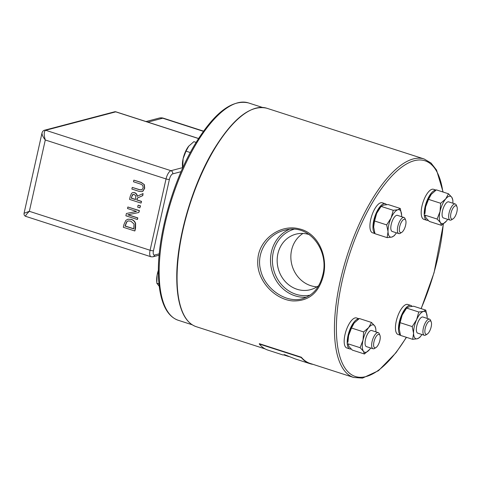 <?xml version="1.0" encoding="UTF-8"?>
<svg xmlns="http://www.w3.org/2000/svg" width="481" height="481" viewBox="0 0 481 481"><rect width="100%" height="100%" fill="white"/><g stroke="black" fill="none" stroke-linecap="round" stroke-linejoin="round"><path stroke-width="0.72" d="M323.388 275.589C328.228 255.952 317.797 232.624 298.96 228.8C280.062 223.803 258.471 239.791 257.828 259.92C256.03 280.381 275.12 299.777 292.941 300.926C308.76 301.292 318.909 292.845 323.388 275.589L322.733 275.018C319.667 287.602 312.878 295.502 302.363 298.725C286.357 303.541 264.905 289.117 260.672 270.334C255.79 252.982 267.526 234.349 284.367 230.285C309.427 222.643 329.443 251.004 322.733 275.018M313.029 364.364A115.073 43.729 -72.1 0 1 310.005 363.684A115.073 43.729 -72.1 0 1 301.274 357.545L259.265 343.993L259.337 343.687L301.346 357.239A114.785 43.621 107.9 0 0 310.089 363.414L353.667 377.471L362.524 378.102L378.451 370.713L395.995 352.729L406.469 337.325M259.265 343.993A115.073 43.729 107.9 0 0 267.995 350.138L283.026 354.984L284.548 354.671L295.208 358.916L310.005 363.684M301.346 357.239L301.274 357.545M318.669 285.666A28.698 25.794 75.3 0 1 310.443 289.688A28.698 25.794 75.3 0 1 278.198 268.494A28.698 25.794 75.3 0 1 295.851 234.181A28.698 25.794 75.3 0 1 309.439 234.668M213.973 149.387A114.213 43.404 107.9 0 0 182.209 311.237M317.003 286.82A28.698 25.794 75.3 0 1 291.889 264.893A28.698 25.794 75.3 0 1 302.97 233.447M373.755 346.398A7.029 2.67 -72.1 0 1 375.679 337.265A7.029 2.67 -72.1 0 1 379.936 335.347A7.029 2.67 -72.1 0 1 379.461 341.931A7.029 2.67 -72.1 0 1 375.998 347.547A7.029 2.67 -72.1 0 1 373.755 346.398M379.936 335.347L379.287 333.766A8.466 3.217 107.9 0 0 378.258 332.648A8.466 3.217 107.9 0 0 373.412 337.578A8.466 3.217 107.9 0 0 371.843 347.072A8.466 3.217 107.9 0 0 373.058 348.761A8.466 3.217 107.9 0 0 374.549 348.454L375.998 347.547M425.03 332.918A7.029 2.67 -72.1 0 1 426.948 323.785A7.029 2.67 -72.1 0 1 431.204 321.867A7.029 2.67 -72.1 0 1 430.735 328.451A7.029 2.67 -72.1 0 1 427.272 334.067A7.029 2.67 -72.1 0 1 425.03 332.918M431.204 321.867L430.555 320.28A8.466 3.217 107.9 0 0 429.527 319.168A8.466 3.217 107.9 0 0 424.687 324.098A8.466 3.217 107.9 0 0 423.118 333.592A8.466 3.217 107.9 0 0 424.332 335.281A8.466 3.217 107.9 0 0 425.817 334.974L427.272 334.067M450.769 217.749A7.029 2.67 -72.1 0 1 452.693 208.61A7.029 2.67 -72.1 0 1 456.95 206.692A7.029 2.67 -72.1 0 1 456.481 213.275A7.029 2.67 -72.1 0 1 453.012 218.897A7.029 2.67 -72.1 0 1 450.769 217.749M456.95 206.692L456.301 205.11A8.466 3.217 107.9 0 0 455.273 203.992A8.466 3.217 107.9 0 0 450.426 208.922A8.466 3.217 107.9 0 0 448.863 218.416A8.466 3.217 107.9 0 0 450.078 220.106A8.466 3.217 107.9 0 0 451.563 219.799L453.012 218.897M399.501 231.229A7.029 2.67 -72.1 0 1 401.425 222.09A7.029 2.67 -72.1 0 1 405.675 220.178A7.029 2.67 -72.1 0 1 405.206 226.761A7.029 2.67 -72.1 0 1 401.743 232.377A7.029 2.67 -72.1 0 1 399.501 231.229M405.675 220.178L405.026 218.59A8.466 3.217 107.9 0 0 403.998 217.472A8.466 3.217 107.9 0 0 399.158 222.402A8.466 3.217 107.9 0 0 397.589 231.896A8.466 3.217 107.9 0 0 398.803 233.586A8.466 3.217 107.9 0 0 400.288 233.279L401.743 232.377M159.115 118.098A7.75 6.962 75.3 0 1 162.734 118.212A7.75 2.946 -72.1 0 1 163.462 118.218L163.462 118.218A7.75 7.75 0 0 0 159.115 118.098L146.026 121.537M25.836 216.396C25.198 215.921 26.371 214.225 29.347 211.309L24.056 213.293C23.888 214.875 24.477 215.909 25.836 216.396L151.004 256.776A7.75 2.946 107.9 0 1 150.096 250.264A2.585 0.565 12.6 0 0 153.469 250.709L169.408 179.383A5.165 1.96 -72.1 0 1 172.697 173.888L181.078 171.681M138.119 205.189L140.512 205.832L139.851 207.864L140.296 205.892L138.119 205.189L137.68 207.161L139.851 207.864M127.988 219.192L131.403 219.36C133.55 220.13 134.951 221.476 135.606 223.406L135.546 228.054L134.914 230.886L135.389 223.467C134.728 221.537 133.327 220.184 131.187 219.414L127.874 219.216L125.842 220.364L123.954 224.477L123.328 227.279L134.692 230.946M128.036 214.736L137.819 217.893L137.476 219.414L137.596 217.947L127.796 214.785L138.817 212.506L139.225 210.672L127.856 207.004L127.513 208.532L136.514 211.436L126.407 213.486L125.89 215.807L137.259 219.474M126.407 213.486L136.49 211.43M127.856 207.004L139.442 210.618L138.817 212.506M143.055 193.542L142.797 195.611L137.404 198.034L136.989 199.91L141.51 201.371L141.143 203L141.294 201.425L136.766 199.964L137.187 198.094L142.58 195.665L143.055 193.542L137.127 196.32C136.941 194.51 136.021 193.302 134.361 192.695L132.78 192.586L131.566 193.29L130.267 196.224L129.557 199.393L140.927 203.06M132.882 192.562L134.584 192.634C136.237 193.242 137.163 194.45 137.35 196.266M144.372 184.674L140.951 182.437L133.862 180.147L141.173 182.377L144.372 184.674L144.691 188.287L142.911 191.222L141.979 191.6M133.862 180.147L133.496 181.782L140.626 184.085L142.761 185.341L143.182 187.933L141.739 189.917L139.328 189.7L132.239 187.416L139.55 189.646L141.961 189.857M42.063 132.756L42.027 132.9C41.817 134.56 42.905 136.917 45.292 139.983C43.735 134.572 43.861 131.331 45.677 130.273L115.753 111.851A2.585 0.98 -72.1 0 1 115.999 111.851L198.569 138.486M130.784 221.116L134.031 224.002L133.748 228.89L125 226.064L126.683 221.789L128.144 220.929L130.784 221.116M128.253 220.899L126.906 221.735L125.216 226.01L133.778 228.77M134.103 194.438L135.732 195.713L135.504 199.561L131.235 198.178L132.419 194.727L134.103 194.438M133.153 194.348L131.812 196.501L131.451 198.124L135.534 199.441M132.239 187.416L131.872 189.051L138.967 191.336L141.871 191.63L142.689 191.276L144.474 188.348L144.156 184.728M115.999 111.851A2.585 2.585 0 0 0 114.55 111.814A2.585 2.321 75.3 0 1 115.753 111.851L198.527 138.552M196.122 142.394L193.855 141.667L188.606 146.29A14.346 5.453 -72.1 0 1 188.606 146.29L188.606 146.29A14.346 5.453 -72.1 0 0 183.117 158.676L182.678 168.067M182.485 167.027L182.413 165.482A14.346 5.453 -72.1 0 1 183.117 158.676L186.009 151.154L188.805 146.044M183.105 167.129L182.485 166.931M190.314 152.543L186.009 151.154M156.728 281.854L156.674 280.651A14.346 5.453 -72.1 0 1 157.131 275.048L156.812 283.189L159.265 286.351M158.399 270.587L157.131 275.048A14.346 5.453 -72.1 0 1 158.399 270.178M158.995 283.898L156.812 283.189M400.432 335.125A15.783 6 -72.1 0 1 400.577 317.664A15.783 6 -72.1 0 1 410.81 305.435A15.783 6 -72.1 0 1 412.049 306.331M400.481 335.275L398.088 334.499A15.783 6 -72.1 0 1 397.222 317.64A15.783 6 -72.1 0 1 407.78 304.461L410.81 305.435M399.17 328.673A14.346 5.453 -72.1 0 1 402.224 315.013L400.066 322.667L399.176 328.86A14.346 5.453 -72.1 0 1 399.17 328.673L400.523 335.407L412.668 339.327L413.57 333.321L412.211 326.587L416.624 319.655L418.777 312.001L423.418 311.441L425.799 310.149L427.158 316.889A14.346 5.453 107.9 0 0 427.152 316.702A14.346 5.453 107.9 0 0 423.418 311.441A14.346 5.453 107.9 0 0 416.624 319.655A14.346 5.453 107.9 0 0 413.57 333.321A14.346 5.453 107.9 0 0 417.31 338.768A14.346 5.453 107.9 0 0 420.959 335.888A14.346 5.453 107.9 0 0 421.951 334.511M425.799 310.149L413.66 306.235L409.018 306.794L406.631 308.08L405.363 309.674A14.346 5.453 -72.1 0 0 402.224 315.013L406.631 308.08L418.777 312.001M427.152 318.398A14.346 5.453 107.9 0 0 427.158 316.889M420.959 335.888L419.691 337.482L417.31 338.768L412.668 339.327M412.211 326.587L400.066 322.667M423.196 317.123A8.49 3.229 107.9 0 0 421.476 317.328A8.49 3.229 107.9 0 0 417.292 324.11A8.49 3.229 107.9 0 0 416.726 332.064A8.49 3.229 107.9 0 0 417.995 333.237M351.142 349.014A15.783 6 -72.1 0 1 349.843 348.959A15.783 6 -72.1 0 1 347.997 335.696A15.783 6 -72.1 0 1 358.928 318.807M349.843 348.959L346.813 347.979A15.783 6 -72.1 0 1 344.967 334.722A15.783 6 -72.1 0 1 356.505 317.941L359.012 318.753M348.605 335.54L347.901 342.34A14.346 5.453 -72.1 0 1 348.605 335.54A14.346 5.453 -72.1 0 1 354.094 323.154L351.497 328.012L348.605 335.54M360.113 347.709L363.005 340.181A14.346 5.453 107.9 0 0 363.402 351.22L360.113 347.709L347.973 343.795L349.002 346.573L352.29 350.084L364.436 353.998L363.402 351.22A14.346 5.453 107.9 0 0 369.486 349.621A14.346 5.453 107.9 0 0 369.685 349.368A14.346 5.453 107.9 0 0 370.683 347.991M375.877 331.878A14.346 5.453 107.9 0 0 375.877 330.182A14.346 5.453 107.9 0 0 374.777 325.95A14.346 5.453 107.9 0 0 368.693 327.549L371.488 322.444L359.343 318.524L354.293 322.907M369.685 349.368L364.436 353.998M371.488 322.444L374.777 325.95L375.805 328.733M363.642 331.932L368.693 327.549A14.346 5.453 107.9 0 0 363.005 340.181L363.642 331.932L351.497 328.012M371.921 330.603A8.49 3.229 107.9 0 0 370.202 330.814A8.49 3.229 107.9 0 0 365.488 339.532A8.49 3.229 107.9 0 0 365.452 345.544A8.49 3.229 107.9 0 0 366.72 346.717M374.903 233.429A15.783 6 -72.1 0 1 374.465 217.761A15.783 6 -72.1 0 1 383.796 203.734A15.783 6 -72.1 0 1 385.281 203.746A15.783 6 -72.1 0 1 386.52 204.641M374.952 233.58L372.559 232.81A15.783 6 -72.1 0 1 371.158 217.749A15.783 6 -72.1 0 1 380.766 202.76A15.783 6 -72.1 0 1 382.251 202.766L385.281 203.746M401.623 216.709A14.346 5.453 107.9 0 0 401.629 215.193A14.346 5.453 107.9 0 0 401.623 215.007A14.346 5.453 107.9 0 0 397.889 209.746L400.27 208.459L388.131 204.545L383.489 205.104L381.102 206.391L379.834 207.984A14.346 5.453 -72.1 0 0 376.695 213.317L374.537 220.977L373.641 226.984A14.346 5.453 -72.1 0 1 376.695 213.317L381.102 206.391L393.248 210.305L397.889 209.746A14.346 5.453 107.9 0 0 391.095 217.965A14.346 5.453 107.9 0 0 388.041 231.632A14.346 5.453 107.9 0 0 391.781 237.079L387.139 237.638L388.041 231.632L386.682 224.898L391.095 217.965L393.248 210.305M373.641 226.984L373.647 227.17A14.346 5.453 -72.1 0 1 373.641 226.984L374.994 233.718L387.139 237.638M395.43 234.199L394.161 235.786L391.781 237.079A14.346 5.453 107.9 0 0 395.43 234.199A14.346 5.453 107.9 0 0 396.422 232.822M400.27 208.459L401.629 215.193M386.682 224.898L374.537 220.977M397.667 215.428A8.49 3.229 107.9 0 0 396.639 215.326A8.49 3.229 107.9 0 0 395.947 215.638A8.49 3.229 107.9 0 0 391.762 222.42A8.49 3.229 107.9 0 0 391.197 230.369A8.49 3.229 107.9 0 0 392.466 231.541M428.162 220.358A15.783 6 -72.1 0 1 426.863 220.304A15.783 6 -72.1 0 1 425.757 204.215A15.783 6 -72.1 0 1 435.948 190.157M426.863 220.304L423.833 219.33A15.783 6 -72.1 0 1 422.967 202.465A15.783 6 -72.1 0 1 433.519 189.286L436.033 190.097M448.502 193.789L451.791 197.3A14.346 5.453 107.9 0 0 445.713 198.9A14.346 5.453 107.9 0 0 440.025 211.532L440.656 203.277L445.713 198.9L448.502 193.789L436.363 189.875L431.108 194.498A14.346 5.453 -72.1 0 0 425.625 206.884L424.921 213.69A14.346 5.453 -72.1 0 1 425.625 206.884L428.517 199.362L431.313 194.252M437.133 219.053L424.988 215.139L426.022 217.917L429.311 221.428L441.45 225.342L440.422 222.565L437.133 219.053L440.025 211.532A14.346 5.453 107.9 0 0 440.422 222.565A14.346 5.453 107.9 0 0 446.5 220.965L441.45 225.342M452.898 203.229A14.346 5.453 107.9 0 0 452.892 201.527A14.346 5.453 107.9 0 0 451.791 197.3L452.825 200.078M446.705 220.719L446.5 220.965A14.346 5.453 107.9 0 0 446.705 220.719A14.346 5.453 107.9 0 0 447.697 219.342M448.935 201.948A8.49 3.229 107.9 0 0 447.222 202.158A8.49 3.229 107.9 0 0 443.037 208.94A8.49 3.229 107.9 0 0 442.466 216.889A8.49 3.229 107.9 0 0 443.741 218.061M440.656 203.277L428.517 199.362M265.145 348.917L196.284 326.701A114.785 43.621 -72.1 0 1 179.834 303.806A114.785 43.621 -72.1 0 1 214.388 149.212A114.785 43.621 -72.1 0 1 266.763 108.219L424.146 158.983A114.785 43.621 107.9 0 0 371.771 199.976A114.785 43.621 107.9 0 0 337.217 354.569A114.785 43.621 107.9 0 0 353.667 377.471M289.183 229.407A35.384 31.8 -104.7 0 0 271.735 269.997A35.384 31.8 -104.7 0 0 306.656 297.156M310.149 295.142A33.947 30.513 75.3 0 1 273.497 269.138A33.947 30.513 75.3 0 1 293.891 229.275M196.29 143.687A114.213 43.404 -72.1 0 1 248.4 102.898C231.872 99.278 214.165 112.915 195.268 143.801C172.733 180.796 156.866 237.602 158.471 275.697C158.778 285.251 160.017 293.488 162.181 300.415C165.536 311.111 170.899 317.737 178.271 320.286A114.213 43.404 -72.1 0 1 160.149 253.222A114.213 43.404 -72.1 0 1 196.29 143.687M406.331 337.283A113.354 43.074 -72.1 0 1 339.003 353.403A113.354 43.074 -72.1 0 1 373.25 201.238A113.354 43.074 -72.1 0 1 442.857 191.967M443.266 224.038A113.354 43.074 -72.1 0 1 421.067 308.628M147.847 122.126L162.734 118.212L203.427 131.337M182.57 167.647L170.977 170.695A2.585 2.321 75.3 0 1 172.697 173.888M24.056 213.287L42.027 132.9C42.526 131.403 43.338 130.513 44.468 130.237A2.585 2.321 -104.7 0 1 45.677 130.273L170.977 170.695A7.75 2.946 107.9 0 0 166.041 178.938A2.585 0.565 12.6 0 0 169.408 179.383M166.041 178.938L150.096 250.264L29.347 211.309L45.292 139.983L166.041 178.938M151.004 256.776L152.94 256.818A2.585 2.321 -104.7 0 0 154.557 255.05A5.165 1.96 -72.1 0 1 153.469 250.709M159.265 253.818L154.557 255.05M114.55 111.814L44.468 130.237A2.585 2.321 -104.7 0 0 44.42 130.249M284.367 230.285L284.716 230.195M262.379 107.407L248.4 102.898M192.256 324.801L178.271 320.286M421.176 308.658L434.042 272.787L443.416 223.924M443.109 192.045L436.538 170.064L431.03 163.017L424.146 158.983M288.612 356.487L283.922 354.972M196.284 326.701C188.786 324.146 183.375 317.063 180.05 305.447C177.946 297.967 176.852 289.069 176.774 278.758C176.148 240.476 191.973 185.413 213.985 149.254C233.123 118.23 250.715 104.545 266.763 108.219M366.257 346.567L373.058 348.761M371.458 330.453L378.258 332.648M417.532 333.086L424.332 335.281M422.727 316.973L429.527 319.168M443.278 217.911L450.078 220.106M448.472 201.798L455.273 203.992M392.003 231.391L398.803 233.586M397.198 215.278L403.998 217.472M163.462 118.218L203.559 131.151M152.94 256.818L159.139 255.189M375.877 330.182L375.805 328.637M452.892 201.527L452.819 199.982"/></g></svg>

